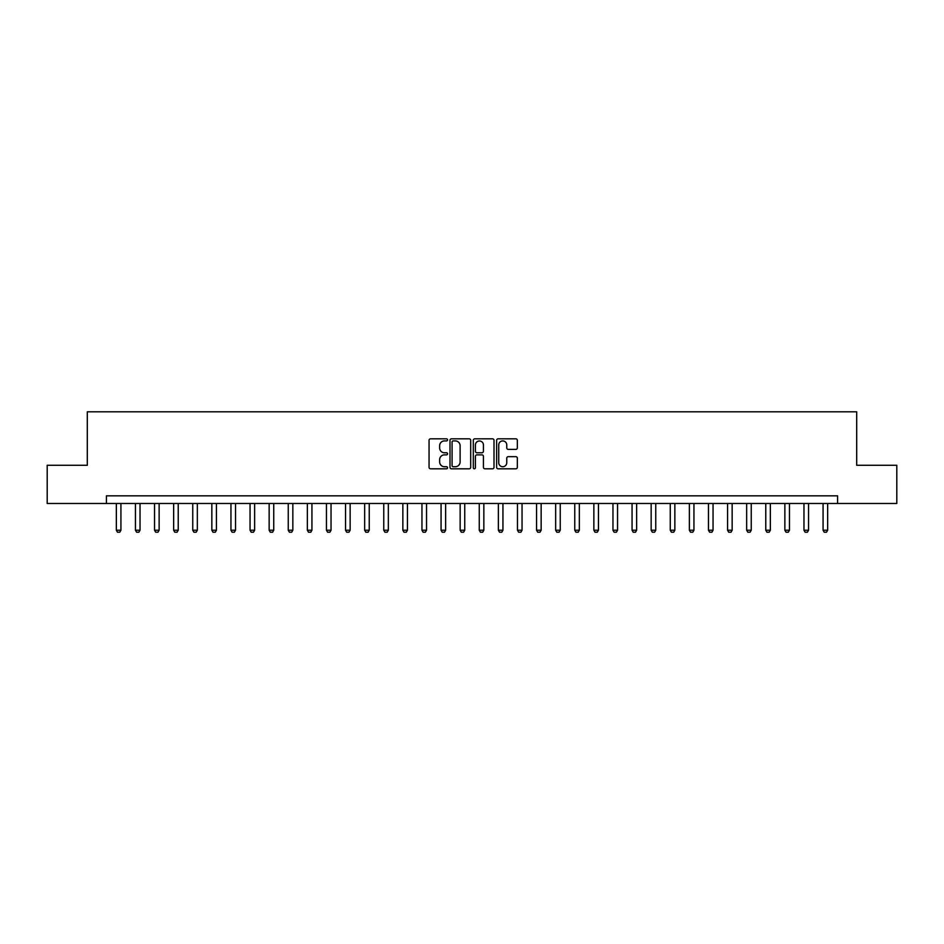 <?xml version="1.0" encoding="UTF-8"?>
<svg xmlns="http://www.w3.org/2000/svg" width="944" height="944" viewBox="0 0 944 944"><rect width="100%" height="100%" fill="white"/><g stroke="black" fill="none" stroke-linecap="round" stroke-linejoin="round"><path stroke-width="1.42" d="M447.55 439.869A1.05 1.05 0 0 0 446.5 438.818L430.57 438.818A1.499 1.499 0 0 0 429.06 440.317L429.06 467.315A1.499 1.499 0 0 0 430.57 468.814L446.5 468.814A1.05 1.05 0 0 0 447.55 467.764A1.05 1.05 0 0 0 446.5 466.714L444.435 466.714A4.803 4.803 0 0 1 439.644 461.911L439.644 459.669A4.803 4.803 0 0 1 444.435 454.866L446.5 454.866A1.05 1.05 0 0 0 447.55 453.816A1.05 1.05 0 0 0 446.5 452.766L444.435 452.766A4.803 4.803 0 0 1 439.644 447.963L439.644 445.721A4.803 4.803 0 0 1 444.435 440.919L446.5 440.919A1.05 1.05 0 0 0 447.55 439.869M515.837 449.391A1.499 1.499 0 0 0 517.336 447.893L517.336 440.317A1.499 1.499 0 0 0 515.837 438.818L498.137 438.818A1.499 1.499 0 0 0 496.638 440.317L496.638 467.315A1.499 1.499 0 0 0 498.137 468.814L515.837 468.814A1.499 1.499 0 0 0 517.336 467.315L517.336 458.17A1.499 1.499 0 0 0 515.837 456.672L508.261 456.672A1.499 1.499 0 0 0 506.763 458.17L506.763 462.702A4.012 4.012 0 0 1 502.751 466.714A4.012 4.012 0 0 1 498.739 462.702L498.739 444.931A4.012 4.012 0 0 1 502.751 440.919A4.012 4.012 0 0 1 506.763 444.931L506.763 447.893A1.499 1.499 0 0 0 508.261 449.391L515.837 449.391M106.412 503.482L47.2 503.482L47.2 465.274L87.308 465.274L87.308 411.796L856.692 411.796L856.692 465.274L896.8 465.274L896.8 503.482L837.588 503.482L837.588 495.836L106.412 495.836L106.412 503.482L837.588 503.482M470.69 440.317A1.499 1.499 0 0 0 469.192 438.818L451.492 438.818A1.499 1.499 0 0 0 449.993 440.317L449.993 467.315A1.499 1.499 0 0 0 451.492 468.814L469.192 468.814A1.499 1.499 0 0 0 470.69 467.315L470.69 440.317M474.808 438.818L492.508 438.818A1.499 1.499 0 0 1 494.007 440.317L494.007 467.315A1.499 1.499 0 0 1 492.508 468.814L484.933 468.814A1.499 1.499 0 0 1 483.434 467.315L483.434 456.365A1.499 1.499 0 0 0 481.936 454.866L476.909 454.866A1.499 1.499 0 0 0 475.41 456.365L475.41 467.764A1.05 1.05 0 0 1 474.36 468.814A1.05 1.05 0 0 1 473.31 467.764L473.31 440.317A1.499 1.499 0 0 1 474.808 438.818M453.144 440.919A1.05 1.05 0 0 0 452.093 441.969L452.093 465.663A1.05 1.05 0 0 0 453.144 466.714L455.315 466.714A4.803 4.803 0 0 0 460.117 461.911L460.117 445.721A4.803 4.803 0 0 0 455.315 440.919L453.144 440.919M483.434 445.002A4.012 4.012 0 0 0 479.422 440.99A4.012 4.012 0 0 0 475.41 445.002L475.41 451.267A1.499 1.499 0 0 0 476.909 452.766L481.936 452.766A1.499 1.499 0 0 0 483.434 451.267L483.434 445.002M116.348 503.482L116.348 530.221L120.926 530.221L120.926 503.482M120.926 530.221L119.782 532.204L117.493 532.204L116.348 530.221M135.44 503.482L135.44 530.221L140.031 530.221L140.031 503.482M140.031 530.221L138.886 532.204L136.597 532.204L135.44 530.221M154.545 503.482L154.545 530.221L159.135 530.221L159.135 503.482M159.135 530.221L157.978 532.204L155.689 532.204L154.545 530.221M173.649 503.482L173.649 530.221L178.227 530.221L178.227 503.482M178.227 530.221L177.083 532.204L174.793 532.204L173.649 530.221M192.753 503.482L192.753 530.221L197.331 530.221L197.331 503.482M197.331 530.221L196.187 532.204L193.898 532.204L192.753 530.221M211.845 503.482L211.845 530.221L216.436 530.221L216.436 503.482M216.436 530.221L215.291 532.204L212.99 532.204L211.845 530.221M230.95 503.482L230.95 530.221L235.528 530.221L235.528 503.482M235.528 530.221L234.383 532.204L232.094 532.204L230.95 530.221M250.054 503.482L250.054 530.221L254.632 530.221L254.632 503.482M254.632 530.221L253.488 532.204L251.198 532.204L250.054 530.221M269.146 503.482L269.146 530.221L273.736 530.221L273.736 503.482M273.736 530.221L272.592 532.204L270.291 532.204L269.146 530.221M288.25 503.482L288.25 530.221L292.841 530.221L292.841 503.482M292.841 530.221L291.684 532.204L289.395 532.204L288.25 530.221M307.355 503.482L307.355 530.221L311.933 530.221L311.933 503.482M311.933 530.221L310.788 532.204L308.499 532.204L307.355 530.221M326.447 503.482L326.447 530.221L331.037 530.221L331.037 503.482M331.037 530.221L329.893 532.204L327.603 532.204L326.447 530.221M345.551 503.482L345.551 530.221L350.141 530.221L350.141 503.482M350.141 530.221L348.997 532.204L346.696 532.204L345.551 530.221M364.655 503.482L364.655 530.221L369.234 530.221L369.234 503.482M369.234 530.221L368.089 532.204L365.8 532.204L364.655 530.221M383.76 503.482L383.76 530.221L388.338 530.221L388.338 503.482M388.338 530.221L387.193 532.204L384.904 532.204L383.76 530.221M402.852 503.482L402.852 530.221L407.442 530.221L407.442 503.482M407.442 530.221L406.298 532.204L403.997 532.204L402.852 530.221M421.956 503.482L421.956 530.221L426.535 530.221L426.535 503.482M426.535 530.221L425.39 532.204L423.101 532.204L421.956 530.221M441.06 503.482L441.06 530.221L445.639 530.221L445.639 503.482M445.639 530.221L444.494 532.204L442.205 532.204L441.06 530.221M460.153 503.482L460.153 530.221L464.743 530.221L464.743 503.482M464.743 530.221L463.598 532.204L461.309 532.204L460.153 530.221M479.257 503.482L479.257 530.221L483.847 530.221L483.847 503.482M483.847 530.221L482.691 532.204L480.402 532.204L479.257 530.221M498.361 503.482L498.361 530.221L502.94 530.221L502.94 503.482M502.94 530.221L501.795 532.204L499.506 532.204L498.361 530.221M517.465 503.482L517.465 530.221L522.044 530.221L522.044 503.482M522.044 530.221L520.899 532.204L518.61 532.204L517.465 530.221M536.558 503.482L536.558 530.221L541.148 530.221L541.148 503.482M541.148 530.221L540.003 532.204L537.702 532.204L536.558 530.221M555.662 503.482L555.662 530.221L560.24 530.221L560.24 503.482M560.24 530.221L559.096 532.204L556.807 532.204L555.662 530.221M574.766 503.482L574.766 530.221L579.345 530.221L579.345 503.482M579.345 530.221L578.2 532.204L575.911 532.204L574.766 530.221M593.859 503.482L593.859 530.221L598.449 530.221L598.449 503.482M598.449 530.221L597.304 532.204L595.003 532.204L593.859 530.221M612.963 503.482L612.963 530.221L617.553 530.221L617.553 503.482M617.553 530.221L616.397 532.204L614.107 532.204L612.963 530.221M632.067 503.482L632.067 530.221L636.645 530.221L636.645 503.482M636.645 530.221L635.501 532.204L633.212 532.204L632.067 530.221M651.159 503.482L651.159 530.221L655.75 530.221L655.75 503.482M655.75 530.221L654.605 532.204L652.316 532.204L651.159 530.221M670.264 503.482L670.264 530.221L674.854 530.221L674.854 503.482M674.854 530.221L673.709 532.204L671.408 532.204L670.264 530.221M689.368 503.482L689.368 530.221L693.946 530.221L693.946 503.482M693.946 530.221L692.802 532.204L690.512 532.204L689.368 530.221M708.472 503.482L708.472 530.221L713.05 530.221L713.05 503.482M713.05 530.221L711.906 532.204L709.617 532.204L708.472 530.221M727.564 503.482L727.564 530.221L732.155 530.221L732.155 503.482M732.155 530.221L731.01 532.204L728.709 532.204L727.564 530.221M746.669 503.482L746.669 530.221L751.247 530.221L751.247 503.482M751.247 530.221L750.102 532.204L747.813 532.204L746.669 530.221M765.773 503.482L765.773 530.221L770.351 530.221L770.351 503.482M770.351 530.221L769.207 532.204L766.917 532.204L765.773 530.221M784.865 503.482L784.865 530.221L789.455 530.221L789.455 503.482M789.455 530.221L788.311 532.204L786.022 532.204L784.865 530.221M803.969 503.482L803.969 530.221L808.56 530.221L808.56 503.482M808.56 530.221L807.403 532.204L805.114 532.204L803.969 530.221M823.074 503.482L823.074 530.221L827.652 530.221L827.652 503.482M827.652 530.221L826.507 532.204L824.218 532.204L823.074 530.221"/></g></svg>
